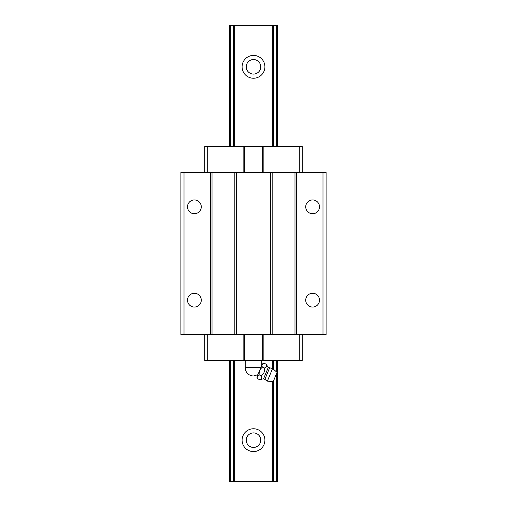 <?xml version="1.0" encoding="UTF-8"?>
<svg xmlns="http://www.w3.org/2000/svg" width="507" height="507" viewBox="0 0 507 507"><rect width="100%" height="100%" fill="white"/><g stroke="black" fill="none" stroke-linecap="round" stroke-linejoin="round"><path stroke-width="0.76" d="M260.243 437.471A7.256 7.256 0 0 1 254.869 447.294A7.256 7.256 0 0 1 246.244 440.171A7.256 7.256 0 0 1 260.243 437.471M253.5 451.579A11.408 11.408 0 0 1 243.62 434.467A11.408 11.408 0 0 1 263.38 434.467A11.408 11.408 0 0 1 253.5 451.579M277.354 25.35L277.354 146.58L277.354 25.35L229.646 25.35L229.646 146.58L229.646 25.35M277.354 481.65L277.354 360.42L277.354 481.65L272.76 481.65L272.76 381.543M272.76 368.652L272.76 360.42M272.76 146.58L272.76 25.35M253.5 78.236A11.408 11.408 0 0 1 243.62 61.125A11.408 11.408 0 0 1 263.38 61.125A11.408 11.408 0 0 1 253.5 78.236M272.76 481.65L234.24 481.65L234.24 360.42M234.24 146.58L234.24 25.35M234.24 481.65L229.646 481.65L229.646 360.42L229.646 481.65M260.243 64.136A7.256 7.256 0 0 1 254.869 73.959A7.256 7.256 0 0 1 246.244 66.829A7.256 7.256 0 0 1 260.243 64.136M262.366 363.944L256.897 377.151L257.569 378.767C256.757 376.904 257.29 375.611 259.172 374.895C258.887 371.758 259.958 369.172 262.379 367.15C261.568 365.287 262.1 363.994 263.982 363.278L262.366 363.944M257.911 374.705L253.5 375.972A8.296 8.296 0 0 1 245.204 367.676L260.82 367.676M245.204 360.09L245.204 360.832L261.796 360.832L261.796 365.319M260.699 360.42L257.651 360.832L254.761 360.458M261.796 360.832L261.796 360.09M252.404 360.42L249.349 360.832L246.459 360.458M272.595 368.507L267.36 381.156L273.248 381.575L277.056 372.379L272.595 368.507L268.254 367.467L263.551 378.818L259.641 379.623C261.789 379.008 262.322 377.715 261.244 375.75L259.172 374.895M261.244 375.75C263.938 373.817 265.003 371.238 264.458 368.006L262.379 367.15M259.641 379.623L257.569 378.767M264.458 368.006C266.6 367.385 267.132 366.098 266.061 364.134L263.982 363.278M268.254 367.467L266.061 364.134M201.279 206.831A6.895 6.895 0 0 0 194.39 199.942A6.895 6.895 0 0 0 187.495 206.831A6.895 6.895 0 0 0 194.39 213.726A6.895 6.895 0 0 0 201.279 206.831M184.016 172.405L180.904 172.405L180.904 334.595L184.016 334.595L184.016 172.405L326.096 172.405L326.096 334.595L322.984 334.595L322.984 172.405M184.016 334.595L210.563 334.595L210.563 172.405M201.279 300.169A6.895 6.895 0 0 0 194.39 293.274A6.895 6.895 0 0 0 187.495 300.169A6.895 6.895 0 0 0 194.39 307.058A6.895 6.895 0 0 0 201.279 300.169M319.505 206.831A6.895 6.895 0 0 0 312.61 199.942A6.895 6.895 0 0 0 305.721 206.831A6.895 6.895 0 0 0 312.61 213.726A6.895 6.895 0 0 0 319.505 206.831M210.563 334.595L296.437 334.595L296.437 172.405M296.437 334.595L322.984 334.595M319.505 300.169A6.895 6.895 0 0 0 312.61 293.274A6.895 6.895 0 0 0 305.721 300.169A6.895 6.895 0 0 0 312.61 307.058A6.895 6.895 0 0 0 319.505 300.169M234.836 334.595L234.836 172.405M236.287 334.595L236.287 172.405M270.713 334.595L270.713 172.405M272.164 334.595L272.164 172.405M294.979 334.595L294.979 172.405M212.021 334.595L212.021 172.405M302.242 172.405L302.242 146.58L204.758 146.58L204.758 172.405M299.751 172.405L299.751 146.58M263.868 172.405L263.868 146.58M262.626 172.405L262.626 146.58M244.374 172.405L244.374 146.58M243.132 172.405L243.132 146.58M207.249 172.405L207.249 146.58M299.751 334.595L299.751 360.42L302.242 360.42L302.242 334.595M299.751 360.42L263.868 360.42L263.868 334.595M263.868 360.42L262.626 360.42L262.626 334.595M262.626 360.42L244.374 360.42L244.374 334.595M244.374 360.42L243.132 360.42L243.132 334.595M243.132 360.42L207.249 360.42L207.249 334.595M207.249 360.42L204.758 360.42L204.758 334.595M276.695 481.65L276.695 373.247M276.695 372.068L276.695 360.42M276.695 146.58L276.695 25.35M273.565 481.65L273.565 380.82M273.565 369.343L273.565 360.42M273.565 146.58L273.565 25.35M233.435 481.65L233.435 360.42M233.435 146.58L233.435 25.35M230.305 481.65L230.305 360.42M230.305 146.58L230.305 25.35M269.572 368L264.857 379.375L263.551 378.818M245.204 360.832L245.204 367.676M267.36 381.156L264.857 379.375"/></g></svg>
